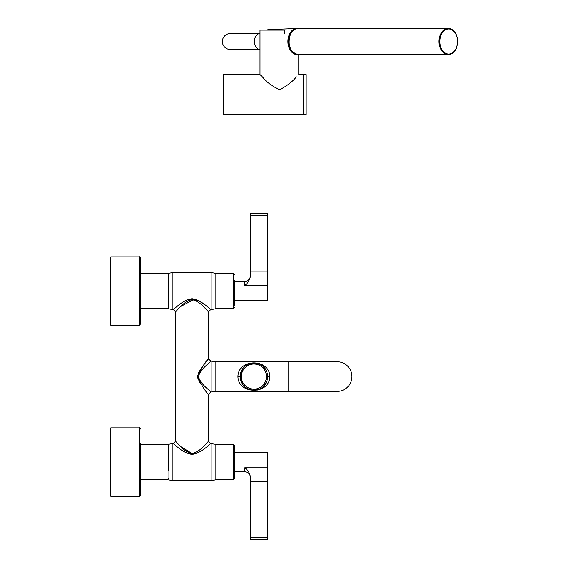 <?xml version="1.0" encoding="UTF-8"?>
<svg xmlns="http://www.w3.org/2000/svg" width="568" height="568" viewBox="0 0 568 568"><rect width="100%" height="100%" fill="white"/><g stroke="black" fill="none" stroke-linecap="round" stroke-linejoin="round"><path stroke-width="0.85" d="M267.571 376.57C267.308 394.582 240.477 394.582 240.207 376.57C240.477 358.55 267.308 358.55 267.571 376.57L269.85 376.57C269.544 394.781 238.24 394.781 237.928 376.57L240.207 376.57M269.85 376.57C269.544 358.351 238.24 358.351 237.928 376.57M246.803 388.959L247.236 389.137M257.205 390.095L258.944 389.691M215.13 391.387L215.13 361.745L288.097 361.745L288.097 391.387L215.13 391.387L211.892 391.955L211.892 361.177L210.856 361.177C211.161 361.83 200.539 368.383 198.488 376.563C200.532 384.749 211.161 391.302 210.856 391.955L211.892 391.955M246.803 364.173L247.236 363.996M257.205 363.037L258.944 363.442M240.257 377.713L243.139 385.026M245.227 387.156L245.979 387.724M246.029 387.766L249.757 389.605M251.205 389.982L257.524 389.755M258.781 389.343L259.931 388.846M262.863 386.893L266.136 382.669M288.097 391.387L337.115 391.387A14.818 14.818 0 0 0 351.94 376.57A14.818 14.818 0 0 0 337.115 361.745L288.097 361.745M240.257 375.42L243.139 368.107M245.227 365.977L245.979 365.409M246.029 365.366L249.757 363.527M251.205 363.151L257.524 363.378M258.781 363.79L259.931 364.287M262.863 366.239L266.136 370.464M210.856 361.177L208.57 358.898C206.319 360.396 202.719 365.962 197.77 375.59L197.778 377.528C202.719 387.17 206.319 392.736 208.57 394.235L210.856 391.955L208.57 394.235L208.57 441.379C207.973 441.016 200.944 451.858 192.041 453.456C183.137 451.858 176.108 441.016 175.512 441.379L175.512 311.754C176.108 312.116 183.137 301.274 192.041 299.677C200.944 301.274 207.973 312.116 208.57 311.754L210.856 309.475L211.892 309.475L211.892 272.647L172.189 272.647L172.189 309.475L173.233 309.475C173.907 309.794 181.909 300.152 192.041 298.732C202.172 300.145 210.174 309.794 210.856 309.475L210.593 309.262M197.778 375.597L197.905 378.267M208.57 311.754L208.57 358.898L203.379 365.387M203.074 365.799L201.668 367.716M200.781 369.001L198.488 373.077M197.934 378.394L200.575 383.826M172.189 480.485L168.952 479.917L168.952 444.233L172.189 443.658L172.189 480.485L211.892 480.485L215.13 479.917L215.13 444.233L210.856 443.658L208.57 441.379L210.856 443.658C210.174 443.338 202.172 452.987 192.041 454.4C181.909 452.987 173.914 443.338 173.233 443.658L175.512 441.379L180.731 446.583L191.963 453.456M180.901 306.386L193.347 299.805M204.878 308.019L206.56 309.695M207.561 310.71L208.264 311.434M175.512 311.754L173.233 309.475L178.274 305.513M188.256 453.697L195.207 453.903M179.381 304.682L180.766 303.688M188.874 299.229L199.247 301.061L206.866 306.315M211.892 443.658L211.892 480.485M172.189 443.658L173.233 443.658M172.189 272.647L168.952 273.215L168.952 308.9L172.189 309.475M211.892 309.475L215.13 308.9L215.13 273.215L211.892 272.647M260.449 388.576A13.682 13.682 0 0 0 265.895 370.009A13.682 13.682 0 0 0 247.336 364.557A13.682 13.682 0 0 0 241.883 383.123A13.682 13.682 0 0 0 260.449 388.576A13.682 13.682 0 0 0 265.895 370.009A13.682 13.682 0 0 0 247.336 364.557A13.682 13.682 0 0 0 241.883 383.123A13.682 13.682 0 0 0 260.449 388.576M168.952 307.529L168.384 307.529L168.384 299.421L168.156 308.729L168.384 273.613L168.384 299.421M234.513 280.571L234.513 305.57M234.513 447.563L234.513 478.604L233.37 479.747L233.37 444.403L234.513 445.539L234.513 447.563M234.513 451.581L234.513 445.539M168.384 470.439L168.156 444.403L168.384 470.439M140.452 299.805L140.452 309.304M140.452 470.822L140.452 480.315M140.452 258L140.452 324.122L139.309 325.265L139.309 256.857C139.522 256.502 139.898 256.885 140.452 258M140.452 443.835L140.452 495.14L139.309 496.276L139.309 427.867C139.515 427.519 139.891 427.903 140.452 429.01M139.309 256.857L110.81 256.857L110.81 325.265L139.309 325.265M139.309 427.867L110.81 427.867L110.81 496.276L139.309 496.276M250.474 481.259L250.474 539.6L267.571 539.6L267.571 481.259L250.474 481.259L250.474 476.985C249.48 472.59 247.577 469.53 244.772 467.798L244.772 471.767L234.513 471.767M267.571 481.259L267.571 452.384L234.513 452.384M250.474 215.812L250.474 213.532L267.571 213.532L267.571 215.812L250.474 215.812L250.474 276.154C249.48 280.542 247.577 283.602 244.772 285.335L244.772 281.366L234.513 281.366M267.571 215.812L267.571 300.749L234.513 300.749M284.405 33.547L284.405 30.111L260.002 30.111L260.002 70.013L298.768 70.013L298.768 74.571L303.326 74.571L303.326 114.48L223.522 114.48L223.522 74.571L260.002 74.571L260.002 70.013L298.768 70.013L298.768 54.62M296.397 76.872L296.24 77.014C292.548 81.643 286.989 85.903 279.555 89.787C271.93 86.059 266.257 81.806 262.53 77.014L260.002 74.571M263.545 77.993L261.926 76.431M303.326 77.014L303.326 114.48L306.18 114.48L306.18 74.571L303.326 74.571L303.326 77.014M230.359 33.533A7.98 7.98 -90 0 0 222.379 41.514A7.98 7.98 -90 0 0 230.359 49.494L260.002 49.494A7.98 5.644 90 0 1 254.393 41.514A7.98 5.644 90 0 1 260.002 33.533L230.359 33.533M291.867 51.077A12.113 8.563 -90 0 1 289.602 35.706A12.113 8.563 -90 0 1 291.867 31.943M297.405 54.556A13.057 9.23 -90 0 1 296.837 54.556A13.057 9.23 -90 0 1 289.02 35.252A13.057 9.23 -90 0 1 296.837 28.464A13.057 9.23 -90 0 1 297.405 28.464M239.163 376.57L239.959 376.57M259.903 387.575A12.539 12.539 0 0 0 264.894 370.556A12.539 12.539 0 0 0 247.882 365.558A12.539 12.539 0 0 0 242.884 382.576A12.539 12.539 0 0 0 259.903 387.575M215.13 273.385L233.37 273.385L233.37 308.729L234.513 307.593M267.571 467.798L244.772 467.798M267.571 537.321L250.474 537.321M267.571 285.335L244.772 285.335M250.474 271.873L267.571 271.873M266.555 30.111L268.629 29.685A11.836 8.371 90 0 0 266.64 30.111M440.896 35.5A12.539 8.868 -90 0 1 452.93 30.509A12.539 8.868 -90 0 1 456.466 47.52A12.539 8.868 -90 0 1 444.432 52.519A12.539 8.868 -90 0 1 440.896 35.5M456.416 47.797A13.114 9.273 -90 0 1 448.28 54.62A13.114 9.273 -90 0 1 440.143 35.223A13.114 9.273 -90 0 1 448.28 28.4A13.114 9.273 -90 0 1 456.502 47.556M290.198 35.223A13.114 9.273 -90 0 1 298.328 28.4L448.28 28.4C456.281 30.587 459.05 37.034 456.594 47.726C454.769 52.121 452 54.414 448.28 54.62L298.328 54.62A13.114 9.273 -90 0 1 290.198 35.223M215.13 361.745L211.892 361.177M168.952 274.592L168.384 274.592M215.13 308.729L233.37 308.729M215.13 479.747L233.37 479.747M215.13 444.403L233.37 444.403M168.952 445.404L168.384 445.404M168.952 478.746L168.384 478.746M233.37 273.385L234.513 274.529M140.452 273.385L168.156 273.385M140.452 308.729L168.156 308.729M140.452 444.403L168.156 444.403M140.452 479.747L168.156 479.747M244.772 471.767C248.23 472.1 250.133 474.003 250.474 477.468M244.772 281.366C248.23 281.032 250.133 279.129 250.474 275.665M268.629 29.685L296.837 28.464M298.328 54.62C290.333 52.433 287.557 45.994 290.014 35.294C291.838 30.899 294.614 28.606 298.328 28.4"/></g></svg>

